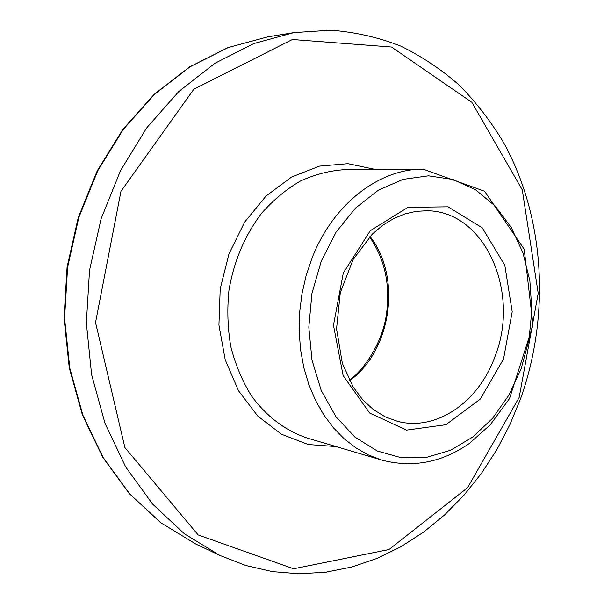 <?xml version="1.0" encoding="UTF-8"?>
<svg xmlns="http://www.w3.org/2000/svg" width="604" height="604" viewBox="0 0 604 604"><rect width="100%" height="100%" fill="white"/><g stroke="black" fill="none" stroke-linecap="round" stroke-linejoin="round"><path stroke-width="0.91" d="M349.58 380.762C391.611 350.418 401.97 277.228 370.01 236.413M427.375 210.743C485.51 211.392 520.316 292.751 495.121 356.111C479.176 401.456 436.775 431.694 397.568 421.343L385.141 416.813L373.4 409.587L362.679 399.712L353.355 387.33L342.362 363.412L336.549 328.818L340.294 292.638L353.166 259.395L372.343 234.058L382.649 225.337L393.559 218.618L404.793 213.952L416.133 211.34L427.375 210.743M375.243 169.43L347.927 163.676L319.478 166.13L291.589 177.017L266.07 195.99L244.688 222.083L229.014 253.725L220.211 288.833L218.927 325.005L225.209 359.75L238.504 390.75L257.757 416.065L281.532 434.261L308.183 444.514L336.02 446.567M381.879 460.112L307.308 438.081C285.435 430.743 266.809 416.669 251.43 395.854C242.332 381.094 235.462 364.733 230.834 346.764C227.632 328.206 227.013 309.308 228.976 290.071C233.99 260.973 244.854 235.394 261.562 213.325C273.348 199.984 286.364 189.18 300.618 180.921C315.288 174.277 330.184 170.509 345.307 169.611L423.057 169.143C379.44 168.705 333.091 203.805 312.087 257.953L306.137 275.583L301.955 293.891L299.607 312.578L299.146 331.309L300.566 349.776L303.827 367.662L308.863 384.665L315.575 400.512L323.812 414.963L333.431 427.798L344.242 438.851L356.058 447.979L368.666 455.091L381.879 460.112C412.706 468.115 441.856 462.566 469.323 443.457L490.229 424.854L509.565 398.466L532.985 325.095L524.212 249.263L484.544 191.234L423.057 169.143M519.168 397.47L467.571 487.715L388.976 549.534L293.619 568.779L198.172 534.955L124.885 447.549L95.545 322.476L120.966 191.287L193.839 89.196L292.389 39.509L391.52 47.021L471.86 102.333L522.279 189.882L538.202 293.34L519.168 397.47M195.772 544.008L160.921 522.822L129.611 493.8L103.193 457.575L82.907 415.22L69.792 368.153L64.575 318.165L67.61 267.232L78.822 217.47L97.712 170.887L123.375 129.309L154.616 94.247L190.049 66.78L228.184 47.58L267.542 36.897L227.957 47.625L189.664 66.878L154.126 94.375L122.831 129.437L97.153 170.97L78.271 217.478L67.067 267.157L64.047 317.998L69.279 367.927L82.423 414.948L102.763 457.319L129.271 493.596L160.724 522.717L195.772 544.008L219.879 555.431L245.858 565.518L272.457 571.618L299.259 573.8L325.866 572.192L351.921 566.982L377.1 558.375L401.139 546.62L423.797 531.973L444.846 514.691L464.114 495.069L481.441 473.37L496.707 449.874L509.799 424.846L520.625 398.58C550.44 314.782 545.05 217.599 503.464 142.325C490.863 121.381 476.156 102.355 459.35 85.255C441.433 69.46 421.803 56.368 400.467 45.972C378.3 37.32 355.092 32.057 330.833 30.2L293.869 32.616L253.793 43.548L214.903 63.284L178.716 91.597L146.749 127.791L120.46 170.736L101.079 218.89L89.528 270.335L86.349 322.974L91.604 374.608L104.945 423.17L125.609 466.809L152.525 504.046L184.409 533.808L219.879 555.431M503.517 359.078L512.2 311.724L504.808 265.254L482.256 227.836L447.979 206.817L407.994 207.338L370.282 230.698L343.291 272.993L333.476 325.246L343.14 375.628L369.64 413.015L406.567 430.101L445.933 424.695L480.195 399.176L503.517 359.078M521.207 368.583L508.953 395.076L492.63 418.24L472.856 436.979L450.403 450.327L426.235 457.454L401.434 457.779L377.251 450.984L354.978 437.13L335.915 416.684L321.26 390.569L312.004 360.143L308.81 327.119L311.943 293.446L321.237 261.147L336.088 232.14L355.529 208.078L378.331 190.215L403.11 179.358L428.462 175.817L453.053 179.486L475.688 189.882L495.378 206.251L511.331 227.61L522.951 252.857L529.867 280.807L531.875 310.237L528.945 339.901L521.207 368.583M349.301 380.218C362.392 371.226 381.245 345.518 386.084 316.639C390.788 286.417 385.284 259.826 369.588 236.859M293.869 32.616L267.542 36.897"/></g></svg>
